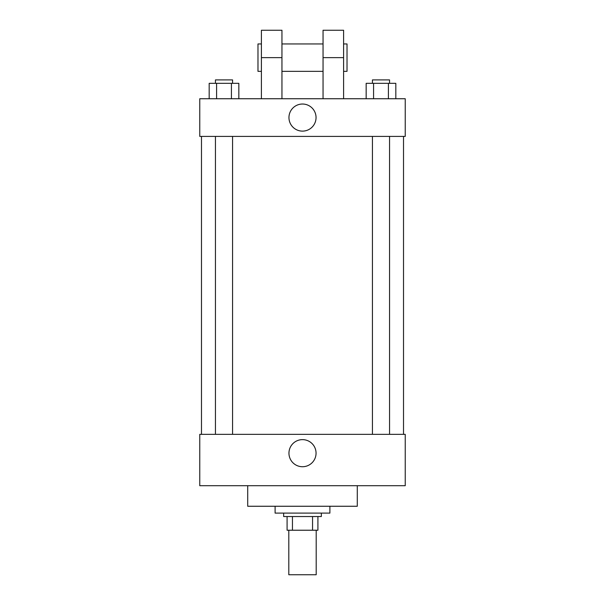 <?xml version="1.0" encoding="UTF-8"?>
<svg xmlns="http://www.w3.org/2000/svg" width="605" height="605" viewBox="0 0 605 605"><rect width="100%" height="100%" fill="white"/><g stroke="black" fill="none" stroke-linecap="round" stroke-linejoin="round"><path stroke-width="0.91" d="M288.804 530.23L288.804 574.75L316.196 574.75L316.196 530.23M312.551 516.534L312.551 530.23L287.088 530.23L287.088 516.534M312.551 530.23L317.912 530.23L317.912 516.534L317.912 530.23M321.338 513.108L321.338 516.534L283.662 516.534L283.662 513.108M292.449 516.534L292.449 530.23M275.101 506.256L275.101 513.108L329.899 513.108L329.899 506.256M247.71 485.709L247.71 506.256L357.29 506.256L357.29 485.709M405.237 485.709L199.763 485.709L199.763 434.345L405.237 434.345L405.237 485.709M288.956 453.183A13.544 13.544 0 0 1 309.276 441.446A13.544 13.544 0 0 1 309.276 464.912A13.544 13.544 0 0 1 288.956 453.183M405.237 136.412L199.763 136.412L199.763 98.744L405.237 98.744L405.237 136.412L199.763 136.412M395.821 98.744L395.821 83.331L366.161 83.331L366.161 98.744M388.402 83.331L388.402 98.744M373.572 83.331L373.572 98.744M372.43 83.331L372.43 79.905L389.552 79.905L389.552 83.331M238.839 98.744L238.839 83.331L209.179 83.331L209.179 98.744M231.428 83.331L231.428 98.744M216.598 83.331L216.598 98.744M215.448 83.331L215.448 79.905L232.57 79.905L232.57 83.331M288.956 117.574A13.544 13.544 0 0 1 309.276 105.845A13.544 13.544 0 0 1 309.276 129.304A13.544 13.544 0 0 1 288.956 117.574M323.047 98.744L323.047 57.649L343.595 57.649L343.595 30.25L323.047 30.25L323.047 57.649M323.047 43.946L281.953 43.946M261.405 98.744L261.405 57.649L281.953 57.649L281.953 98.744M281.953 57.649L281.953 30.25L261.405 30.25L261.405 57.649M343.595 98.744L343.595 57.649M343.595 71.345L347.02 71.345L347.02 43.946L343.595 43.946M261.405 43.946L257.98 43.946L257.98 71.345L261.405 71.345M201.48 136.412L201.48 434.345M403.52 136.412L403.52 434.345M389.552 434.345L389.552 136.412M372.43 434.345L372.43 136.412M215.448 136.412L215.448 434.345M232.57 136.412L232.57 434.345M323.047 71.345L281.953 71.345"/></g></svg>
